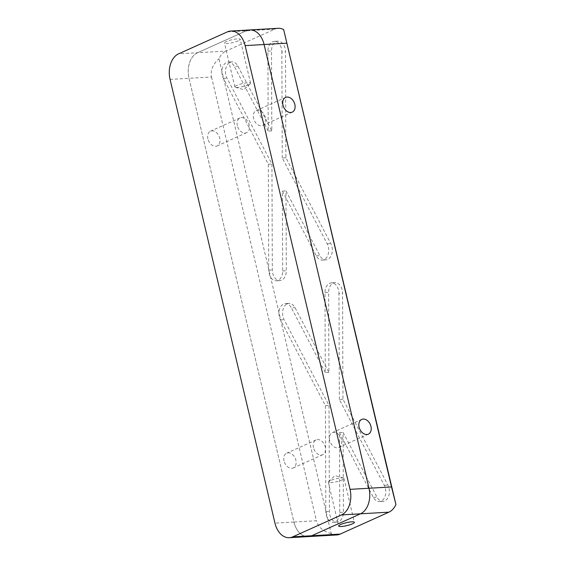 <?xml version="1.0" encoding="UTF-8"?>
<svg xmlns="http://www.w3.org/2000/svg" width="566" height="566" viewBox="0 0 566 566"><rect width="100%" height="100%" fill="white"/><g stroke="black" fill="none" stroke-linecap="round" stroke-linejoin="round"><path stroke-width="0.42" stroke-dasharray="2.83 2.12" d="M265.397 117.678A8.08 5.745 65.8 0 0 256.157 110.653A8.08 5.745 65.8 0 0 253.547 118.365A8.08 5.745 65.8 0 0 262.787 125.397A8.08 5.745 65.8 0 0 265.397 117.678M341.517 439.683A8.08 5.745 65.8 0 0 332.277 432.657A8.08 5.745 65.8 0 0 329.667 440.369A8.08 5.745 65.8 0 0 338.907 447.402A8.08 5.745 65.8 0 0 341.517 439.683M207.913 138.903A8.08 5.745 -114.2 0 1 210.524 131.192A8.08 5.745 -114.2 0 1 219.764 138.217A8.08 5.745 -114.2 0 1 217.16 145.929A8.08 5.745 -114.2 0 1 207.913 138.903M237.352 125.659A8.08 5.745 -114.2 0 1 239.963 117.94A8.08 5.745 -114.2 0 1 249.203 124.973A8.08 5.745 -114.2 0 1 246.592 132.685A8.08 5.745 -114.2 0 1 237.352 125.659M284.033 460.908A8.08 5.745 -114.2 0 1 286.644 453.196A8.08 5.745 -114.2 0 1 295.884 460.222A8.08 5.745 -114.2 0 1 293.28 467.933A8.08 5.745 -114.2 0 1 284.033 460.908M313.472 447.664A8.08 5.745 -114.2 0 1 316.083 439.945A8.08 5.745 -114.2 0 1 325.323 446.977A8.08 5.745 -114.2 0 1 322.712 454.689A8.08 5.745 -114.2 0 1 313.472 447.664M330.226 480.626A8.08 1.493 166.7 0 0 328.57 481.595A8.08 1.493 166.7 0 0 328.28 482.14A8.08 1.493 166.7 0 0 333.537 482.317A8.08 1.493 166.7 0 0 342.069 479.94A8.08 1.493 166.7 0 0 344.015 478.419A8.08 1.493 166.7 0 0 343.512 478.058A8.08 1.493 166.7 0 0 330.226 480.626M238.272 40.823A8.08 1.493 -13.3 0 1 229.739 43.207A8.08 1.493 -13.3 0 1 224.483 43.023A8.08 1.493 -13.3 0 1 226.421 41.509A8.08 1.493 -13.3 0 1 234.954 39.132A8.08 1.493 -13.3 0 1 240.21 39.309A8.08 1.493 -13.3 0 1 238.272 40.823M248.644 84.716A8.08 1.493 -13.3 0 1 235.357 87.284A8.08 1.493 -13.3 0 1 234.855 86.923A8.08 1.493 -13.3 0 1 236.793 85.402A8.08 1.493 -13.3 0 1 245.333 83.025A8.08 1.493 -13.3 0 1 250.589 83.202A8.08 1.493 -13.3 0 1 250.299 83.747A8.08 1.493 -13.3 0 1 248.644 84.716M287.224 303.815A10.266 6.969 86.7 0 1 288.95 303.383A10.266 6.969 86.7 0 1 295.006 307.621L328.903 372.378L328.598 292.502A10.266 6.969 86.7 0 1 333.261 283.099A10.266 6.969 86.7 0 1 334.987 282.667A10.266 6.969 86.7 0 1 342.564 293.329L342.961 399.242L387.901 485.112A10.266 6.969 86.7 0 1 388.849 495.611A10.266 6.969 86.7 0 1 383.033 501.377A10.266 6.969 86.7 0 1 376.977 497.139L343.081 432.382L343.385 512.258A10.266 6.969 86.7 0 1 336.996 522.093A10.266 6.969 86.7 0 1 329.419 511.431L329.023 405.518L284.082 319.649A10.266 6.969 86.7 0 1 287.224 303.815M342.961 399.242L339.345 399.455L384.286 485.324A10.266 6.969 86.7 0 1 385.234 495.823A10.266 6.969 86.7 0 1 379.418 501.582A10.266 6.969 86.7 0 1 373.362 497.351L339.473 432.587L339.77 512.471A10.266 6.969 86.7 0 1 333.381 522.305A10.266 6.969 86.7 0 1 325.811 511.643L325.415 405.723L280.474 319.854A10.266 6.969 86.7 0 1 283.616 304.027A10.266 6.969 86.7 0 1 285.342 303.595A10.266 6.969 86.7 0 1 291.398 307.826L295.006 307.621M328.903 372.378L325.287 372.591L324.99 292.714A10.266 6.969 86.7 0 1 329.653 283.304A10.266 6.969 86.7 0 1 331.379 282.88A10.266 6.969 86.7 0 1 338.949 293.535L342.564 293.329M230.136 62.31A10.266 6.969 86.7 0 1 231.862 61.885A10.266 6.969 86.7 0 1 237.918 66.116L271.814 130.873L271.51 50.997A10.266 6.969 86.7 0 1 276.173 41.594A10.266 6.969 86.7 0 1 277.899 41.162A10.266 6.969 86.7 0 1 285.476 51.824L285.872 157.744L330.813 243.613A10.266 6.969 86.7 0 1 331.761 254.106A10.266 6.969 86.7 0 1 325.938 259.872A10.266 6.969 86.7 0 1 319.889 255.634L285.993 190.876L286.297 270.753A10.266 6.969 86.7 0 1 279.908 280.587A10.266 6.969 86.7 0 1 272.331 269.932L271.935 164.013L226.994 78.143A10.266 6.969 86.7 0 1 230.136 62.31M285.872 157.744L282.257 157.949L327.198 243.819A10.266 6.969 86.7 0 1 328.146 254.318A10.266 6.969 86.7 0 1 322.33 260.077A10.266 6.969 86.7 0 1 316.274 255.846L282.384 191.089L282.682 270.965A10.266 6.969 86.7 0 1 276.293 280.8A10.266 6.969 86.7 0 1 268.723 270.138L268.326 164.225L223.386 78.349A10.266 6.969 86.7 0 1 226.527 62.522A10.266 6.969 86.7 0 1 228.254 62.09A10.266 6.969 86.7 0 1 234.31 66.328L237.918 66.116M271.814 130.873L268.199 131.086L267.902 51.209A10.266 6.969 86.7 0 1 272.557 41.799A10.266 6.969 86.7 0 1 274.291 41.375A10.266 6.969 86.7 0 1 281.861 52.037L285.476 51.824M227.32 31.901L274.722 29.156L225.99 51.089L197.548 52.737A20.532 13.938 -93.3 0 0 189.023 78.299L293.917 522.036A20.532 13.938 -93.3 0 0 308.272 536.603A20.532 13.938 86.7 0 1 293.917 522.036L274.963 523.133M274.722 29.156A20.532 13.938 86.7 0 1 278.182 28.3M336.713 534.955A20.532 13.938 86.7 0 1 331.237 533.667L218.957 58.701A20.532 13.938 86.7 0 1 225.99 51.089M170.062 79.396L189.023 78.299A20.532 13.938 86.7 0 1 197.548 52.737L246.281 30.805L197.548 52.737L178.594 53.834M211.543 76.997L316.436 520.734L293.917 522.036L189.023 78.299L211.543 76.997C210.255 70.538 212.731 64.439 218.957 58.701M282.257 157.949L281.861 52.037M268.199 131.086L234.31 66.328M268.326 164.225L271.935 164.013M282.384 191.089L285.993 190.876M339.345 399.455L338.949 293.535M325.287 372.591L291.398 307.826M325.415 405.723L329.023 405.518M339.473 432.587L343.081 432.382M331.237 533.667C323.115 531.389 318.177 527.08 316.436 520.734M246.281 30.805A20.532 13.938 86.7 0 1 249.74 29.948M327.198 243.819L330.813 243.613M267.902 51.209L271.51 50.997M223.386 78.349L226.994 78.143M268.723 270.138L272.331 269.932M282.682 270.965L286.297 270.753M316.274 255.846L319.889 255.634M384.286 485.324L387.901 485.112M324.99 292.714L328.598 292.502M280.474 319.854L284.082 319.649M325.811 511.643L329.419 511.431M339.77 512.471L343.385 512.258M373.362 497.351L376.977 497.139M256.157 110.653L285.589 97.409M332.277 432.657L361.709 419.413M239.963 117.94L210.524 131.192M316.083 439.945L286.644 453.196M328.28 482.14L338.659 526.033M343.512 478.058L335.051 475.638L328.57 481.595M234.855 86.923L224.483 43.023M250.299 83.747L243.819 89.704L235.357 87.284M285.342 303.595L288.95 303.383M331.379 282.88L334.987 282.667M228.254 62.09L231.862 61.885M274.291 41.375L277.899 41.162M276.293 280.8L279.908 280.587M322.33 260.077L325.938 259.872M333.381 522.305L336.996 522.093M379.418 501.582L383.033 501.377M250.589 83.202L240.21 39.309M344.015 478.419L354.387 522.312M322.712 454.689L293.28 467.933M246.592 132.685L217.16 145.929M338.907 447.402L368.346 434.15M262.787 125.397L292.226 112.146"/><path stroke-width="0.85" d="M294.836 104.434A8.08 5.745 65.8 0 0 285.589 97.409A8.08 5.745 65.8 0 0 282.986 105.12A8.08 5.745 65.8 0 0 292.226 112.146A8.08 5.745 65.8 0 0 294.836 104.434M370.949 426.439A8.08 5.745 65.8 0 0 361.709 419.413A8.08 5.745 65.8 0 0 359.106 427.125A8.08 5.745 65.8 0 0 368.346 434.15A8.08 5.745 65.8 0 0 370.949 426.439M340.598 524.519A8.08 1.493 166.7 0 0 338.659 526.033A8.08 1.493 166.7 0 0 343.916 526.21A8.08 1.493 166.7 0 0 352.448 523.833A8.08 1.493 166.7 0 0 354.387 522.312A8.08 1.493 166.7 0 0 349.13 522.135A8.08 1.493 166.7 0 0 340.598 524.519M245.135 45.613L350.029 489.349L368.99 488.253L264.096 44.516L245.135 45.613A20.532 13.938 -93.3 0 0 230.779 31.045L278.182 28.3A20.532 13.938 86.7 0 1 283.658 29.588L395.938 504.554A20.532 13.938 86.7 0 1 388.899 512.166L360.464 513.815A20.532 13.938 -93.3 0 0 368.99 488.253L264.096 44.516A20.532 13.938 -93.3 0 0 249.74 29.948A20.532 13.938 -93.3 0 0 246.281 30.805M283.658 29.588L391.502 486.944L368.99 488.253A20.532 13.938 86.7 0 1 360.464 513.815L311.732 535.747L360.464 513.815L341.503 514.911L292.771 536.844L311.732 535.747A20.532 13.938 86.7 0 1 308.272 536.603A20.532 13.938 -93.3 0 0 311.732 535.747L340.173 534.099L388.899 512.166M340.173 534.099A20.532 13.938 86.7 0 1 336.713 534.955L289.311 537.7A20.532 13.938 -93.3 0 0 292.771 536.844M391.502 486.944L395.938 504.554M230.779 31.045A20.532 13.938 -93.3 0 0 227.32 31.901L178.594 53.834A20.532 13.938 -93.3 0 0 170.062 79.396L274.963 523.133A20.532 13.938 -93.3 0 0 289.311 537.7M249.74 29.948A20.532 13.938 86.7 0 1 264.096 44.516L286.608 43.214M341.503 514.911A20.532 13.938 -93.3 0 0 350.029 489.349"/></g></svg>

